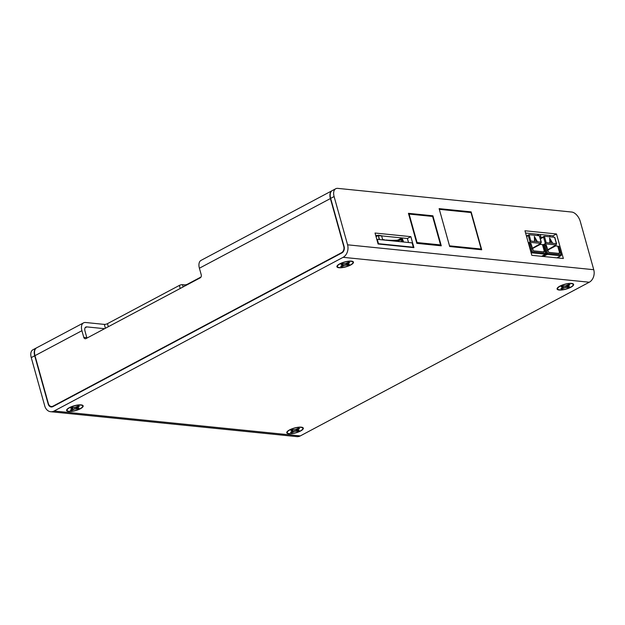 <?xml version="1.0" encoding="UTF-8"?>
<svg xmlns="http://www.w3.org/2000/svg" width="625" height="625" viewBox="0 0 625 625"><rect width="100%" height="100%" fill="white"/><g stroke="black" fill="none" stroke-linecap="round" stroke-linejoin="round"><path stroke-width="0.94" d="M48.531 404.078L48.18 404.039A4.812 3.68 -84.2 0 0 51.172 406.977A4.812 3.68 -84.2 0 0 52.898 406.617L341.883 252.922A4.812 3.68 95.8 0 0 344.133 246.648L330.656 198.375A9.547 5.477 -118 0 1 332.289 190.57L335.742 188.734A9.547 5.477 62 0 0 334.102 196.539L347.578 244.812A9.586 7.328 95.8 0 1 343.117 257.32L589.281 282.227L300.289 435.914L54.125 411.016L343.117 257.32M381.953 235.922L407.406 238.492L408.523 242.5M375.664 235.281L377.68 235.484M525.586 233.023L553.047 235.805L553.43 237.172M555.672 245.211L555.867 245.914M558.914 256.82L559.266 258.094M347.578 244.812L593.75 269.711L580.273 221.445A9.547 5.477 62 0 0 571.703 212.039L337.766 188.375A9.547 5.477 62 0 0 335.742 188.734M524.961 230.773L556.5 233.969L563.352 258.508L531.812 255.32L524.961 230.773M378.094 244L375.031 233.031L410.859 236.656L413.922 247.625L378.094 244M408.43 213.32L432.898 215.797L441.281 245.812L416.812 243.344L408.43 213.32M439.125 208.633L471.125 211.875L481.711 249.773L449.703 246.531L439.125 208.633M593.75 269.711A9.586 7.328 95.8 0 1 589.281 282.227M559.141 290.016A8.594 2.523 164.4 0 0 569.609 287.867A8.594 2.523 164.4 0 0 573.148 283.836A8.594 2.523 164.4 0 0 564.68 284.281A8.594 2.523 164.4 0 0 557.203 288.289A8.594 2.523 164.4 0 0 559.141 290.016M338.984 267.742A8.594 2.523 164.4 0 0 349.453 265.594A8.594 2.523 164.4 0 0 352.984 261.562A8.594 2.523 164.4 0 0 344.516 262.008A8.594 2.523 164.4 0 0 337.039 266.016A8.594 2.523 164.4 0 0 338.984 267.742M68.664 411.5A8.594 2.523 164.4 0 0 79.133 409.359A8.594 2.523 164.4 0 0 82.672 405.32A8.594 2.523 164.4 0 0 74.203 405.766A8.594 2.523 164.4 0 0 66.727 409.773A8.594 2.523 164.4 0 0 68.664 411.5M288.828 433.773A8.594 2.523 164.4 0 0 299.297 431.633A8.594 2.523 164.4 0 0 302.836 427.594A8.594 2.523 164.4 0 0 294.359 428.039A8.594 2.523 164.4 0 0 286.883 432.047A8.594 2.523 164.4 0 0 288.828 433.773M36.578 347.844A9.547 5.477 62 0 0 36.336 347.961A9.547 5.477 62 0 0 34.703 355.773L31.25 357.609L44.727 405.875A9.586 7.328 -84.2 0 0 50.695 411.727L296.859 436.625A9.586 7.328 -84.2 0 0 300.289 435.914M50.695 411.727A9.586 7.328 -84.2 0 0 54.125 411.016M31.25 357.609A9.547 5.477 -118 0 1 32.883 349.797L36.336 347.961M48.18 404.039L34.703 355.773M553.047 235.805L556.5 233.969M407.406 238.492L410.859 236.656M431.82 216.367L432.898 215.797M470.047 212.445L471.125 211.875M378.078 243.922L378.492 243.703L377.273 239.344L412.117 242.867L413.328 247.227L412.789 247.516M378.492 243.703L413.328 247.227M377.273 239.344L376.859 239.562M379.211 239.539L378.281 235.203L382.078 235.852L378.328 235.484L379.406 239.555M382.617 239.461A51.109 15 164.4 0 0 384.492 239.805M386.07 240.016A51.109 15 164.4 0 0 396.562 240.258A1.805 0.531 164.4 0 0 398.68 239.672L400.305 238.805L402.484 239.023L403.594 242M381.672 236.07L382.078 235.852M389.078 240.531A51.109 15 164.4 0 0 396.641 240.531A1.805 0.531 164.4 0 0 398.75 239.945L400.305 238.805M403.406 241.984L402.562 239.305L400.383 239.078M403.25 241.969L402.539 239.438L400.898 239.609L397.555 241.391M402.633 241.906L401.922 239.375M378.32 235.656L381.633 235.945L382.742 239.891M379.5 239.562L378.398 235.617M401.508 241.789L400.898 239.609M382.664 239.617L386.234 240.25M439.375 209.523L449.563 246.016M439.664 209.375L470.984 212.539L481.172 249.031L449.852 245.867M480.094 249.609L481.172 249.031M408.703 214.289L409.117 214.07L417.062 242.547L416.648 242.766M409.117 214.07L432.602 216.445L440.555 244.922L417.062 242.547M439.258 245.609L440.555 244.922M531.234 253.25L531.969 252.852L545.438 254.219A0.766 0.438 61.2 0 0 545.773 253.789M541.625 256.312L545.438 254.211A0.766 0.586 -84.2 0 0 545.789 253.219L532.32 251.859A0.766 0.586 -84.2 0 1 531.969 252.852A0.766 0.43 -118.4 0 1 531.281 252.102L530.961 252.273M528.82 243.273L531.281 252.102L532.32 251.859L529.969 243.438L528.43 243.211M532.344 248.602L540.398 244.352L543.602 244.805L545.82 253.508M540.398 244.352L543.438 244.797M542.477 244.703L544.305 251.25A0.766 0.438 -118 0 1 544.016 251.898L533.391 250.828L530.93 243.531L528.414 243.141M529.969 243.438L530.93 243.531M529.117 234.711L539.328 235.742L541.109 242.117L530.891 241.086L529.117 234.711L528.266 235.641L529.969 241.727L529.625 242.273L540.828 243.406L541.109 242.117M539.539 236.508L539.328 235.742M532.266 248.328L540.828 243.406M528.367 242.984L529.625 242.273M537.273 241.508L534.336 236.422L534.602 241.234L534.898 240.07L536.18 240.195L537.273 241.508M529.969 241.727L530.891 241.086M536.906 241.469L534.344 236.602M534.898 240.07L534.688 241.242M535.617 239.758L534.594 239.648L534.734 237.211L535.617 239.758M535.898 239.609L534.594 239.648M534.867 239.5L534.734 237.211M543.383 256.484L547.258 254.398L560.734 255.758A0.766 0.438 61.2 0 0 561.062 255.336M560.734 255.766L560.734 255.758A0.766 0.586 -84.2 0 0 561.086 254.766L547.609 253.406A0.766 0.586 -84.2 0 1 547.258 254.398A0.766 0.43 -118.4 0 1 546.578 253.641L545.711 254.109M544.109 244.82L546.578 253.641L547.609 253.406L545.258 244.984L542.617 244.625M547.633 250.148L555.695 245.898L558.891 246.352L561.117 255.055M555.695 245.898L558.734 246.344M557.773 246.25L559.602 252.797A0.766 0.438 -118 0 1 559.305 253.445L548.688 252.375L546.219 245.078L542.695 244.586M545.258 244.984L546.219 245.078M544.406 236.258L554.617 237.289L556.398 243.664L546.188 242.633L544.406 236.258L543.562 237.188L545.266 243.273L544.922 243.82L556.117 244.953L556.398 243.664M554.836 238.055L554.617 237.289M547.562 249.875L556.117 244.953M543.43 244.656L544.922 243.82M552.562 243.055L549.625 237.969L549.891 242.781L550.195 241.617L551.477 241.742L552.562 243.055M545.266 243.273L546.188 242.633M552.195 243.016L549.641 238.148M550.195 241.617L549.977 242.789M550.914 241.297L549.883 241.195L550.023 238.758L550.914 241.297M551.188 241.156L549.883 241.195M550.164 241.047L550.023 238.758M81.914 330.703L34.984 355.664L48.367 403.578A4.773 3.648 -84.2 0 0 51.336 406.492A4.773 3.648 -84.2 0 0 53.047 406.133L341.539 252.703A4.773 3.648 -84.2 0 0 343.766 246.477L330.391 198.562L199.398 268.219L201.258 274.867A2.289 1.75 95.8 0 1 200.188 277.859L86.016 338.578A2.289 1.75 95.8 0 1 85.195 338.742A2.289 1.75 95.8 0 1 83.773 337.344L81.914 330.703A9.586 5.492 -118 0 1 83.555 322.867A9.586 5.492 -118 0 1 85.594 322.5L104.336 324.398A2.289 0.672 164.4 0 0 107.461 323.664L179.375 285.414A2.289 0.672 -15.6 0 1 182.5 284.688L184.453 284.883A2.289 0.672 164.4 0 0 187.578 284.148L201.008 277.008M34.984 355.664A9.586 5.492 -118 0 1 36.633 347.82L83.555 322.867M83.773 337.344L86.828 337.656L84.977 331.016A4.812 2.758 -118 0 1 85.797 327.078A4.812 2.758 -118 0 1 86.82 326.898L104.602 328.695M199.398 268.219A9.586 5.492 -118 0 1 201.039 260.383L332.031 190.719A9.586 5.492 -118 0 1 332.055 190.703M330.391 198.562A9.586 5.492 -118 0 1 332.031 190.719M86.828 337.656A2.289 1.75 -84.2 0 0 86.984 338.062M552.992 247.32L552.852 246.828M550.062 236.828L549.68 235.461M541.188 237.828L540.258 234.508M78.156 408.031A5.258 1.539 -15.6 0 1 77.297 408.445L76.227 407M71.766 409.414L71.68 409.766A5.258 1.539 -15.6 0 1 71.133 409.75M71.68 409.766L71.742 410.305L74.742 408.961L77.484 408.953A5.398 1.586 164.4 0 0 79.047 408.125L77.195 407.656L79.398 406.234A5.398 1.586 164.4 0 0 78.008 406.094L75.016 407.438L72.273 407.438A5.398 1.586 164.4 0 0 70.711 408.266L72.562 408.742L70.359 410.164A5.398 1.586 164.4 0 0 71.742 410.305M69.023 411.312A8.094 2.375 -15.6 0 1 67.195 409.688A8.094 2.375 -15.6 0 1 74.242 405.906A8.094 2.375 -15.6 0 1 82.219 405.492A8.094 2.375 -15.6 0 1 78.891 409.289A8.094 2.375 -15.6 0 1 69.023 411.312M77.297 408.445L77.484 408.953M75.781 407.156L76.141 408.82M74.352 407.5L74.742 408.961M72.617 407.477L73.266 409.492M77.609 406.305L77.875 407.039M76.828 406.719L77.195 407.656M72.336 407.445L72.562 408.742M71.906 407.602L72.055 408.406M298.312 430.305A5.258 1.539 -15.6 0 1 297.461 430.719L296.383 429.273M291.93 431.687L291.844 432.039A5.258 1.539 -15.6 0 1 291.289 432.023M291.844 432.039L291.906 432.578L294.898 431.234L297.648 431.227A5.398 1.586 164.4 0 0 299.211 430.398L297.352 429.93L299.555 428.508A5.398 1.586 164.4 0 0 298.172 428.367L295.18 429.711L292.43 429.711A5.398 1.586 164.4 0 0 290.875 430.539L292.727 431.016L290.523 432.438A5.398 1.586 164.4 0 0 291.906 432.578M289.188 433.586A8.094 2.375 -15.6 0 1 287.359 431.961A8.094 2.375 -15.6 0 1 294.398 428.18A8.094 2.375 -15.6 0 1 302.383 427.766A8.094 2.375 -15.6 0 1 299.055 431.562A8.094 2.375 -15.6 0 1 289.188 433.586M297.461 430.719L297.648 431.227M295.945 429.43L296.297 431.094M294.516 429.773L294.898 431.234M292.781 429.75L293.43 431.766M297.773 428.578L298.031 429.312M296.992 428.992L297.352 429.93M292.5 429.719L292.727 431.016M292.062 429.875L292.219 430.68M348.469 264.273A5.258 1.539 -15.6 0 1 347.617 264.688L346.539 263.234M342.086 265.656L341.992 266A5.258 1.539 -15.6 0 1 341.445 265.992M341.992 266L342.062 266.539L345.055 265.195L347.805 265.195A5.398 1.586 164.4 0 0 349.367 264.359L347.508 263.891L349.711 262.469A5.398 1.586 164.4 0 0 348.328 262.328L345.336 263.672L342.586 263.68A5.398 1.586 164.4 0 0 341.023 264.508L342.883 264.977L340.68 266.398A5.398 1.586 164.4 0 0 342.062 266.539M339.344 267.547A8.094 2.375 -15.6 0 1 337.508 265.922A8.094 2.375 -15.6 0 1 344.555 262.148A8.094 2.375 -15.6 0 1 352.539 261.727A8.094 2.375 -15.6 0 1 349.203 265.531A8.094 2.375 -15.6 0 1 339.344 267.547M347.617 264.688L347.805 265.195M346.102 263.398L346.453 265.055M344.672 263.742L345.055 265.195M342.938 263.711L343.586 265.727M347.93 262.547L348.188 263.281M347.148 262.961L347.508 263.891M342.656 263.688L342.883 264.977M342.219 263.844L342.375 264.641M568.633 286.547A5.258 1.539 -15.6 0 1 567.773 286.961L566.703 285.508M562.242 287.93L562.156 288.273A5.258 1.539 -15.6 0 1 561.609 288.266M562.156 288.273L562.227 288.812L565.219 287.469L567.961 287.469A5.398 1.586 164.4 0 0 569.523 286.633L567.672 286.164L569.875 284.742A5.398 1.586 164.4 0 0 568.492 284.602L565.492 285.945L562.75 285.953A5.398 1.586 164.4 0 0 561.188 286.781L563.047 287.25L560.844 288.672A5.398 1.586 164.4 0 0 562.227 288.812M559.5 289.82A8.094 2.375 -15.6 0 1 557.672 288.195A8.094 2.375 -15.6 0 1 564.719 284.422A8.094 2.375 -15.6 0 1 572.695 284A8.094 2.375 -15.6 0 1 569.367 287.805A8.094 2.375 -15.6 0 1 559.5 289.82M567.773 286.961L567.961 287.469M566.258 285.672L566.617 287.328M564.828 286.016L565.219 287.469M563.094 285.984L563.742 288M568.086 284.82L568.352 285.555M567.305 285.234L567.672 286.164M562.812 285.961L563.047 287.25M562.383 286.117L562.539 286.914M330.656 198.375L334.102 196.539M378.117 235.289L375.984 236.422L378.188 235.219M376.055 236.68L378.109 235.586M526.555 236.5L528.266 235.641M543.195 251.82L544.305 251.25M560.734 255.758L556.914 257.859M540.344 238.805L543.562 237.188M558.492 253.367L559.602 252.797M86.82 326.898L85.078 327.82M537.023 235.508L539.125 234.398M53.68 406.203L53.047 406.133M342.156 252.766L341.539 252.703M184.453 284.883L184.781 286.047M183.125 286.93L182.5 284.688M180.227 288.469L179.375 285.414M107.461 323.664L108.312 326.719M104.336 324.398L105.414 328.258M543.602 244.805L545.969 253.305A0.766 0.766 0 0 1 545.602 254.18L541.719 256.32M528.93 234.758L526.422 236.016M539.547 235.977L541.312 242.289M558.891 246.352L561.266 254.852A0.766 0.766 0 0 1 560.898 255.727L557.008 257.867M544.219 236.297L540.203 238.32M554.844 237.523L556.609 243.836M52.852 406.641L51.336 406.492M67.719 408.695L67.195 409.688M81.266 404.914L82.219 405.492M287.875 430.969L287.359 431.961M301.422 427.187L302.383 427.766M338.031 264.93L337.508 265.922M351.578 261.148L352.539 261.727M558.195 287.203L557.672 288.195M571.742 283.422L572.695 284"/></g></svg>
